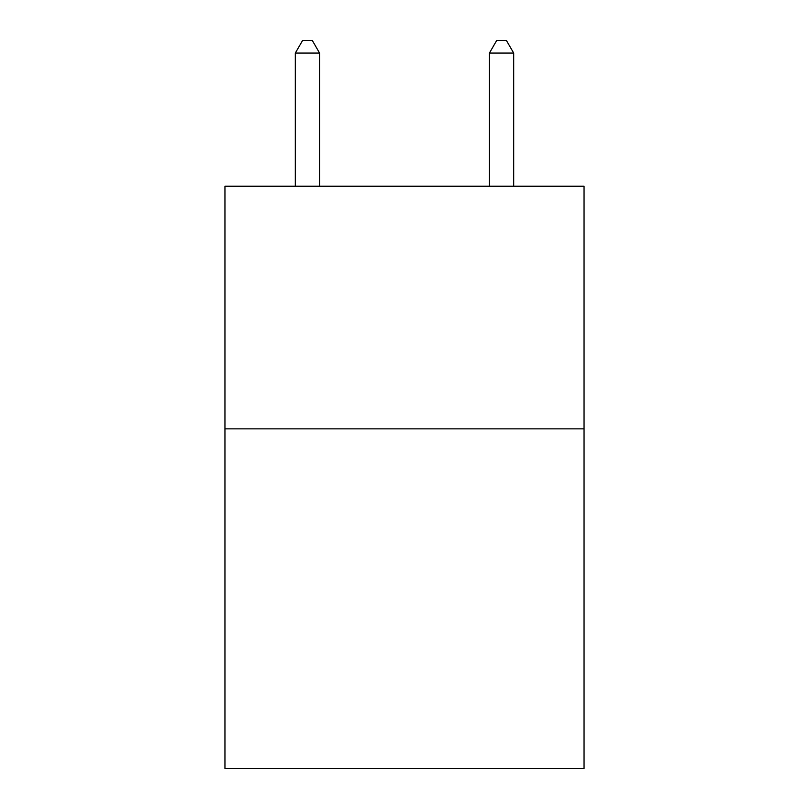 <?xml version="1.0" encoding="UTF-8"?>
<svg xmlns="http://www.w3.org/2000/svg" width="809" height="809" viewBox="0 0 809 809"><rect width="100%" height="100%" fill="white"/><g stroke="black" fill="none" stroke-linecap="round" stroke-linejoin="round"><path stroke-width="1.21" d="M584.047 428.861L584.047 768.55L224.953 768.55L224.953 186.222L584.047 186.222L584.047 428.861L224.953 428.861M513.685 186.222L513.685 53.07L489.425 53.07L489.425 186.222M489.425 53.07L496.706 40.45L506.404 40.45L513.685 53.07M319.575 186.222L319.575 53.07L295.315 53.07L295.315 186.222M295.315 53.07L302.596 40.45L312.294 40.45L319.575 53.07"/></g></svg>
